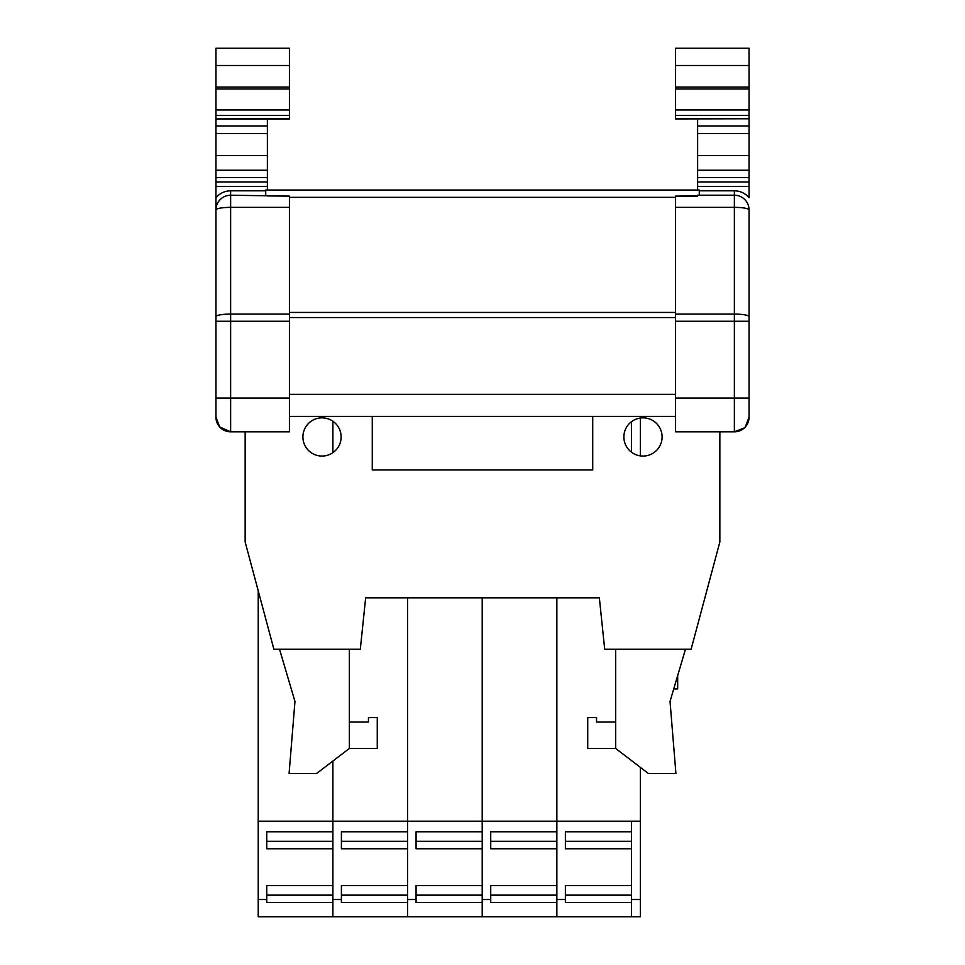 <?xml version="1.0" encoding="UTF-8"?>
<svg xmlns="http://www.w3.org/2000/svg" width="965" height="965" viewBox="0 0 965 965"><rect width="100%" height="100%" fill="white"/><g stroke="black" fill="none" stroke-linecap="round" stroke-linejoin="round"><path stroke-width="1.45" d="M267.377 118.924L267.377 177.584L215.943 177.584L215.943 181.987L267.377 181.987L267.377 177.584M267.377 181.987L267.377 186.402L215.943 186.402L215.943 209.912L215.943 197.704A19.107 19.107 -90 0 1 230.635 190.817L265.725 190.817M267.377 190.045L267.377 186.402M289.428 207.366L230.635 207.366L230.635 195.22L289.428 196.112L289.428 314.095L230.635 314.095L230.635 431.838A14.692 14.692 -90 0 1 215.943 417.145L215.943 209.912A14.692 14.692 90 0 1 230.635 195.22A14.692 14.692 90 0 0 215.943 209.912L215.943 417.145A14.692 14.692 90 0 0 230.635 431.838L219.682 426.94L215.943 417.145L215.943 398.038L215.943 417.145M215.943 186.402L215.943 181.987M289.428 115.354L215.943 115.354L215.943 109.95L289.428 109.95L289.428 118.924L215.943 118.924L215.943 177.584M215.943 118.924L289.428 118.767M215.943 115.354L215.943 118.767M215.943 109.95L215.943 48.25L289.428 48.25L289.428 65.499L215.943 65.499M289.428 109.95L289.428 88.973L215.943 88.973M215.943 87.067L289.428 87.067L289.428 65.499M289.428 87.067L289.428 88.973M289.428 314.095L289.428 431.838L230.635 431.838L220.249 427.531M267.377 195.931L289.428 196.112M215.943 170.238L267.377 170.238M215.943 301.044L215.943 398.038L215.943 301.044M215.943 417.157L219.682 426.94M675.572 196.112L675.572 207.366L734.365 207.366L734.365 195.22A14.692 14.692 -90 0 1 749.057 209.912L749.057 301.044L749.057 209.912A14.692 14.692 -90 0 0 734.365 195.22L697.623 195.22L697.623 196.112L675.572 196.112L697.623 195.931M697.623 186.402L697.623 181.987L749.057 181.987L749.057 186.402L697.623 186.402L697.623 190.045M697.623 181.987L697.623 177.584L749.057 177.584L749.057 170.238L697.623 170.238L697.623 177.584M697.623 170.238L697.623 118.924M675.572 65.499L675.572 48.25L749.057 48.25L675.572 48.25L749.057 48.25L749.057 65.499L675.572 65.499L675.572 118.924L749.057 118.767L749.057 170.238M675.572 118.767L749.057 118.767L749.057 65.499M749.057 181.987L749.057 177.584M699.275 190.817L734.365 190.817A19.107 19.107 90 0 1 749.057 197.704L749.057 186.402M675.572 314.095L675.572 398.038L734.365 398.038L734.365 207.366A14.692 2.557 180 0 1 749.057 209.912L749.057 417.145A14.692 14.692 90 0 1 734.365 431.838A14.692 14.692 -90 0 0 749.057 417.145L745.318 426.94L749.057 417.145L749.057 316.653A14.692 2.557 180 0 0 734.365 314.095L675.572 314.095L675.572 207.366M675.572 398.038L675.572 431.838L734.365 431.838L744.389 427.881L734.365 431.838L734.365 398.038L749.057 398.038M265.725 195.22L265.725 190.045L699.275 190.045L699.275 195.22M675.572 416.385L289.428 416.385M565.394 899.513L565.394 902.528L631.532 902.528L631.532 916.75L556.865 916.75L556.865 899.513L565.394 899.513L565.394 885.593L631.532 885.593L631.532 848.766L565.394 848.766L565.394 831.77L631.532 831.77L631.532 821.215L556.865 821.215L556.865 899.513M631.532 421.669L631.532 452.235L631.532 421.669M640.35 767.332L640.35 821.215L631.532 821.215L631.532 916.75L640.35 916.75L640.35 899.513L631.532 899.513M482.211 899.513L482.211 597.83L482.211 821.215L556.865 821.215L556.865 597.83L556.865 916.75L482.211 916.75L482.211 899.513L490.727 899.513L490.727 885.593L556.865 885.593M631.532 841.311L565.394 841.311L565.394 831.77M631.532 895.134L565.394 895.134L565.394 885.593M640.35 418.026L640.35 455.878M640.35 821.215L640.35 899.513M677.671 675.609L677.671 688.95L673.727 688.95M302.901 436.952A19.107 19.107 0 0 1 331.562 420.402A19.107 19.107 0 0 1 331.562 453.502A19.107 19.107 0 0 1 302.901 436.952M685.464 649.264L670.036 701.434L675.91 773.46L648.347 773.46L615.658 748.466L587.733 748.466L587.733 717.61L596.551 717.61L596.551 722.013L615.658 722.013M615.658 649.264L615.658 748.466M279.536 649.264L294.964 701.434L289.09 773.46L316.653 773.46L349.342 748.466L349.342 649.264M349.342 722.013L368.449 722.013L368.449 717.61L377.267 717.61L377.267 748.466L349.342 748.466M452.368 597.83L365.651 597.83L360.307 649.264L273.891 649.264L245.146 541.98L245.146 431.838M719.854 431.838L719.854 541.98L691.109 649.264L604.693 649.264L599.349 597.83L365.651 597.83M599.349 597.83L553.198 597.83M623.885 436.952A19.107 19.107 0 0 1 652.545 420.402A19.107 19.107 0 0 1 652.545 453.502A19.107 19.107 0 0 1 623.885 436.952M592.727 416.385L592.727 469.967L372.273 469.967L372.273 416.385M556.865 841.311L490.727 841.311L490.727 831.77L490.727 848.766L556.865 848.766M490.727 831.77L556.865 831.77M556.865 895.134L490.727 895.134L490.727 885.593M490.727 899.513L490.727 902.528L556.865 902.528M416.072 899.513L416.072 902.528L482.211 902.528L482.211 916.75L407.544 916.75L407.544 899.513L416.072 899.513L416.072 885.593L482.211 885.593L482.211 848.766L416.072 848.766L416.072 831.77L482.211 831.77L482.211 821.215L407.544 821.215L407.544 899.513M332.889 899.513L332.889 761.047L332.889 821.215L407.544 821.215L407.544 597.83L407.544 831.77L341.405 831.77L341.405 848.766L407.544 848.766L407.544 885.593L341.405 885.593L341.405 902.528L407.544 902.528L407.544 916.75L332.889 916.75L332.889 899.513L341.405 899.513M444.877 916.75L471.33 916.75M482.211 841.311L416.072 841.311L416.072 831.77M482.211 895.134L416.072 895.134L416.072 885.593M332.889 421.247L332.889 452.657L332.889 421.247M407.544 841.311L341.405 841.311L341.405 831.77M407.544 895.134L341.405 895.134L341.405 885.593M266.75 899.513L266.75 902.528L332.889 902.528L332.889 916.75L258.222 916.75L258.222 899.513L266.75 899.513L266.75 885.593L332.889 885.593L332.889 848.766L266.75 848.766L266.75 831.77L332.889 831.77L332.889 821.215L258.222 821.215L258.222 899.513M258.222 590.797L258.222 821.215M269.102 916.75L295.555 916.75M332.889 841.311L266.75 841.311L266.75 831.77M332.889 895.134L266.75 895.134L266.75 885.593M289.428 48.25L215.943 48.25L289.428 48.25M289.428 398.038L215.943 398.038M289.428 321.248L215.943 321.248M215.943 209.912A14.692 2.557 180 0 1 230.635 207.366L230.635 314.095A14.692 2.557 180 0 0 215.943 316.653M215.943 125.969L267.377 125.969M215.943 155.534L267.377 155.534M215.943 133.532L267.377 133.532M230.635 195.22L230.635 190.817M749.057 209.912L749.057 316.653M749.057 125.969L697.623 125.969M675.572 321.248L749.057 321.248M749.057 155.534L697.623 155.534M749.057 133.532L697.623 133.532M749.057 115.354L675.572 115.354M749.057 109.95L675.572 109.95M749.057 88.973L675.572 88.973M749.057 87.067L675.572 87.067M734.365 190.817L734.365 195.22M675.572 394.335L289.428 394.335M675.572 317.545L289.428 317.545M675.572 312.443L289.428 312.443M675.572 197.343L289.428 197.343"/></g></svg>

